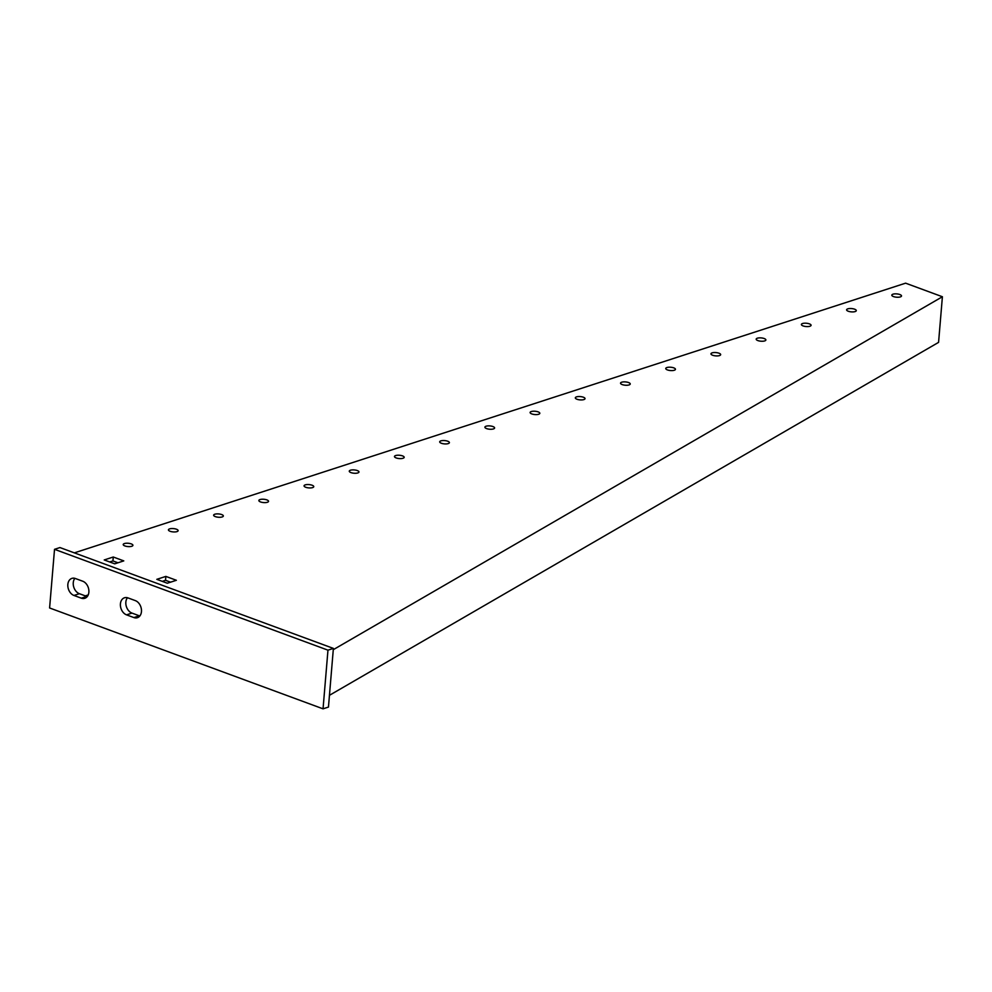 <?xml version="1.0" encoding="UTF-8"?>
<svg xmlns="http://www.w3.org/2000/svg" width="992" height="992" viewBox="0 0 992 992"><rect width="100%" height="100%" fill="white"/><g stroke="black" fill="none" stroke-linecap="round" stroke-linejoin="round"><path stroke-width="1.49" d="M847.763 308.859A4.873 1.662 4.8 0 0 846.598 309.814A4.873 1.662 4.8 0 0 849.698 311.637A4.873 1.662 4.8 0 0 855.129 311.575A4.873 1.662 4.8 0 0 856.294 310.62A4.873 1.662 4.8 0 0 853.194 308.797A4.873 1.662 4.8 0 0 847.763 308.859M892.974 294.19A4.873 1.662 4.8 0 0 891.808 295.145A4.873 1.662 4.8 0 0 894.908 296.968A4.873 1.662 4.8 0 0 900.339 296.906A4.873 1.662 4.8 0 0 901.505 295.951A4.873 1.662 4.8 0 0 898.405 294.128A4.873 1.662 4.8 0 0 892.974 294.19M802.553 323.528A4.873 1.662 4.8 0 0 801.387 324.483A4.873 1.662 4.8 0 0 804.487 326.306A4.873 1.662 4.8 0 0 809.918 326.244A4.873 1.662 4.8 0 0 811.084 325.289A4.873 1.662 4.8 0 0 807.984 323.466A4.873 1.662 4.8 0 0 802.553 323.528M757.342 338.198A4.873 1.662 4.8 0 0 756.177 339.152A4.873 1.662 4.8 0 0 759.277 340.975A4.873 1.662 4.8 0 0 764.708 340.913A4.873 1.662 4.8 0 0 765.874 339.958A4.873 1.662 4.8 0 0 762.774 338.136A4.873 1.662 4.8 0 0 757.342 338.198M712.132 352.867A4.873 1.662 4.8 0 0 710.954 353.822A4.873 1.662 4.8 0 0 714.054 355.644A4.873 1.662 4.8 0 0 719.498 355.582A4.873 1.662 4.8 0 0 720.663 354.628A4.873 1.662 4.8 0 0 717.563 352.805A4.873 1.662 4.8 0 0 712.132 352.867M666.922 367.536A4.873 1.662 4.8 0 0 665.744 368.491A4.873 1.662 4.8 0 0 668.844 370.314A4.873 1.662 4.8 0 0 674.287 370.252A4.873 1.662 4.8 0 0 675.453 369.297A4.873 1.662 4.8 0 0 672.353 367.474A4.873 1.662 4.8 0 0 666.922 367.536M621.711 382.205A4.873 1.662 4.8 0 0 620.533 383.16A4.873 1.662 4.8 0 0 623.633 384.983A4.873 1.662 4.8 0 0 629.077 384.921A4.873 1.662 4.8 0 0 630.242 383.966A4.873 1.662 4.8 0 0 627.142 382.143A4.873 1.662 4.8 0 0 621.711 382.205M576.501 396.874A4.873 1.662 4.8 0 0 575.323 397.829A4.873 1.662 4.8 0 0 578.423 399.652A4.873 1.662 4.8 0 0 583.854 399.59A4.873 1.662 4.8 0 0 585.032 398.635A4.873 1.662 4.8 0 0 581.932 396.812A4.873 1.662 4.8 0 0 576.501 396.874M531.29 411.544A4.873 1.662 4.8 0 0 530.112 412.486A4.873 1.662 4.8 0 0 533.212 414.321A4.873 1.662 4.8 0 0 538.644 414.259A4.873 1.662 4.8 0 0 539.822 413.304A4.873 1.662 4.8 0 0 536.722 411.482A4.873 1.662 4.8 0 0 531.29 411.544M486.08 426.213A4.873 1.662 4.8 0 0 484.902 427.155A4.873 1.662 4.8 0 0 488.002 428.99A4.873 1.662 4.8 0 0 493.433 428.928A4.873 1.662 4.8 0 0 494.611 427.974A4.873 1.662 4.8 0 0 491.511 426.151A4.873 1.662 4.8 0 0 486.08 426.213M440.87 440.882A4.873 1.662 4.8 0 0 439.692 441.824A4.873 1.662 4.8 0 0 442.792 443.66A4.873 1.662 4.8 0 0 448.223 443.598A4.873 1.662 4.8 0 0 449.401 442.643A4.873 1.662 4.8 0 0 446.301 440.82A4.873 1.662 4.8 0 0 440.87 440.882M395.647 455.551A4.873 1.662 4.8 0 0 394.481 456.494A4.873 1.662 4.8 0 0 397.581 458.329A4.873 1.662 4.8 0 0 403.012 458.267A4.873 1.662 4.8 0 0 404.19 457.312A4.873 1.662 4.8 0 0 401.09 455.489A4.873 1.662 4.8 0 0 395.647 455.551M350.436 470.22A4.873 1.662 4.8 0 0 349.271 471.163A4.873 1.662 4.8 0 0 352.371 472.998A4.873 1.662 4.8 0 0 357.802 472.936A4.873 1.662 4.8 0 0 358.98 471.981A4.873 1.662 4.8 0 0 355.88 470.158A4.873 1.662 4.8 0 0 350.436 470.22M305.226 484.89A4.873 1.662 4.8 0 0 304.06 485.832A4.873 1.662 4.8 0 0 307.16 487.667A4.873 1.662 4.8 0 0 312.592 487.605A4.873 1.662 4.8 0 0 313.77 486.65A4.873 1.662 4.8 0 0 310.67 484.828A4.873 1.662 4.8 0 0 305.226 484.89M260.016 499.559A4.873 1.662 4.8 0 0 258.85 500.501A4.873 1.662 4.8 0 0 261.95 502.336A4.873 1.662 4.8 0 0 267.381 502.274A4.873 1.662 4.8 0 0 268.547 501.32A4.873 1.662 4.8 0 0 265.447 499.497A4.873 1.662 4.8 0 0 260.016 499.559M214.805 514.228A4.873 1.662 4.8 0 0 213.64 515.17A4.873 1.662 4.8 0 0 216.74 517.006A4.873 1.662 4.8 0 0 222.171 516.944A4.873 1.662 4.8 0 0 223.336 515.989A4.873 1.662 4.8 0 0 220.236 514.154A4.873 1.662 4.8 0 0 214.805 514.228M169.595 528.897A4.873 1.662 4.8 0 0 168.429 529.84A4.873 1.662 4.8 0 0 171.529 531.675A4.873 1.662 4.8 0 0 176.96 531.613A4.873 1.662 4.8 0 0 178.126 530.658A4.873 1.662 4.8 0 0 175.026 528.823A4.873 1.662 4.8 0 0 169.595 528.897M124.384 543.566A4.873 1.662 4.8 0 0 123.219 544.509A4.873 1.662 4.8 0 0 126.319 546.344A4.873 1.662 4.8 0 0 131.75 546.282A4.873 1.662 4.8 0 0 132.916 545.327A4.873 1.662 4.8 0 0 129.816 543.492A4.873 1.662 4.8 0 0 124.384 543.566M327.968 650.169L323.045 708.834L49.6 607.972L54.523 549.32L327.968 650.169L333.386 648.408L328.464 707.073L323.045 708.834M333.386 648.408L59.954 547.559L54.523 549.32M127.46 597.742A9.04 6.609 -108 0 0 126.306 606.335A9.04 6.609 -108 0 0 131.973 613.093L139.339 615.809A9.04 6.609 -108 0 0 139.847 615.97M74.871 578.348A9.04 6.609 -108 0 0 73.718 586.942A9.04 6.609 -108 0 0 79.385 593.7L86.75 596.415A9.04 6.609 -108 0 0 87.271 596.576M127.968 597.903A9.04 6.609 -108 0 0 124.471 597.779A9.04 6.609 -108 0 0 120.466 606.124A9.04 6.609 -108 0 0 126.542 614.854L133.908 617.57A9.04 6.609 -108 0 0 137.417 617.694A9.04 6.609 -108 0 0 141.41 609.348A9.04 6.609 -108 0 0 135.334 600.619L127.968 597.903M75.38 578.51A9.04 6.609 -108 0 0 71.883 578.386A9.04 6.609 -108 0 0 67.89 586.731A9.04 6.609 -108 0 0 73.966 595.46L81.319 598.176A9.04 6.609 -108 0 0 84.828 598.3A9.04 6.609 -108 0 0 88.821 589.955A9.04 6.609 -108 0 0 82.745 581.225L75.38 578.51M74.35 552.866L905.597 283.166L942.4 296.744L938.568 342.376L329.456 695.305M162.291 581.362L165.528 580.32L170.55 582.168M109.715 561.968L112.939 560.926L117.961 562.774M88.226 594.927L85.312 595.882M942.4 296.744L333.287 649.686M156.81 579.34L167.326 583.222L176.365 580.283L165.85 576.402L156.81 579.34M104.222 559.947L114.737 563.828L123.777 560.889L113.262 557.008L104.222 559.947M112.939 560.926L113.262 557.008M165.528 580.32L165.85 576.402M79.385 593.7L73.966 595.46M86.75 596.415L81.319 598.176M131.973 613.093L126.542 614.854M139.339 615.809L133.908 617.57"/></g></svg>
